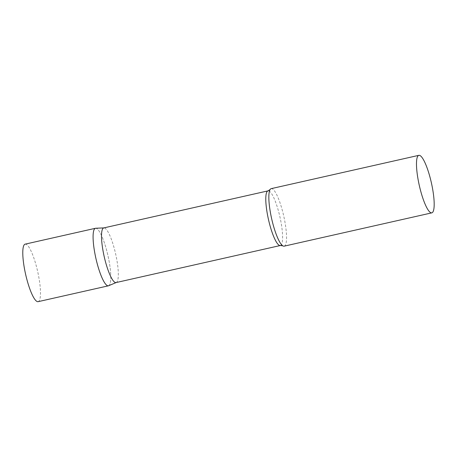 <?xml version="1.0" encoding="UTF-8"?>
<svg xmlns="http://www.w3.org/2000/svg" width="457" height="457" viewBox="0 0 457 457"><rect width="100%" height="100%" fill="white"/><g stroke="black" fill="none" stroke-linecap="round" stroke-linejoin="round"><path stroke-width="0.34" stroke-dasharray="2.29 1.71" d="M25.146 244.147A29.482 6.187 -102.7 0 1 37.263 269.779A29.482 6.187 -102.7 0 1 38.816 301.283A29.482 6.187 -102.7 0 1 38.125 301.666M95.45 228.283A29.482 6.187 -102.7 0 1 107.561 253.915A29.482 6.187 -102.7 0 1 109.12 285.419M116.078 282.569A28.008 5.878 77.3 0 0 116.289 282.5A28.008 5.878 77.3 0 0 114.844 250.607A28.008 5.878 77.3 0 0 103.973 227.894A28.008 5.878 77.3 0 0 103.75 227.923M108.652 285.734A29.482 6.187 77.3 0 0 107.132 252.161A29.482 6.187 77.3 0 0 95.684 228.254M284.185 246.157A29.482 6.187 77.3 0 0 282.889 212.516A29.482 6.187 77.3 0 0 271.207 188.638M280.358 245.512A28.008 5.878 77.3 0 0 279.124 213.55A28.008 5.878 77.3 0 0 268.031 190.866"/><path stroke-width="0.69" d="M109.12 285.419A29.482 6.187 -102.7 0 1 108.429 285.808A29.482 6.187 -102.7 0 1 96.318 260.176A29.482 6.187 -102.7 0 1 94.759 228.671A29.482 6.187 -102.7 0 1 95.45 228.283L25.146 244.147A29.482 6.187 -102.7 0 0 24.455 244.529A29.482 6.187 -102.7 0 0 26.015 276.034A29.482 6.187 -102.7 0 0 38.125 301.666L108.429 285.808M280.358 245.512A28.008 5.878 77.3 0 1 269.264 222.827A28.008 5.878 77.3 0 1 268.031 190.866L103.75 227.923A28.008 5.878 77.3 0 0 104.984 259.89A28.008 5.878 77.3 0 0 116.078 282.569L280.358 245.512L282.809 245.826A29.482 6.187 77.3 0 0 284.185 246.157L431.819 212.853A29.482 6.187 77.3 0 0 430.523 179.213A29.482 6.187 77.3 0 0 418.846 155.334A29.482 6.187 77.3 0 0 420.143 188.981A29.482 6.187 77.3 0 0 431.819 212.853M103.859 227.9L95.684 228.254A29.482 6.187 77.3 0 0 96.747 261.93A29.482 6.187 77.3 0 0 108.652 285.734L116.187 282.546M418.846 155.334L271.207 188.638A29.482 6.187 77.3 0 0 270.11 189.529A29.482 6.187 77.3 0 0 272.503 222.285A29.482 6.187 77.3 0 0 282.809 245.826M268.031 190.866L270.11 189.529"/></g></svg>
